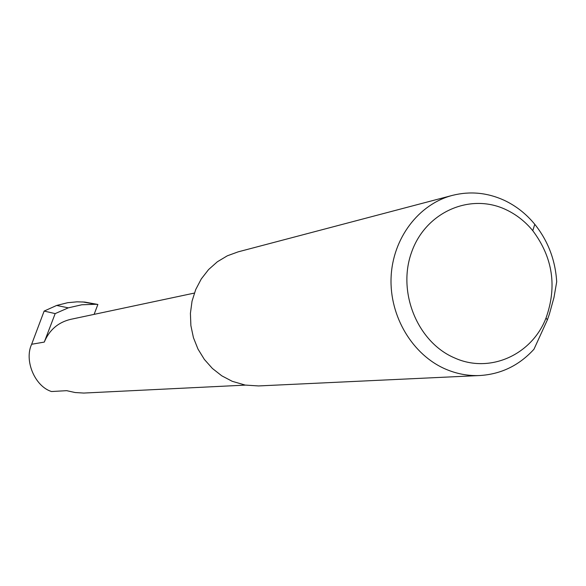 <?xml version="1.0" encoding="UTF-8"?>
<svg xmlns="http://www.w3.org/2000/svg" width="586" height="586" viewBox="0 0 586 586"><rect width="100%" height="100%" fill="white"/><g stroke="black" fill="none" stroke-linecap="round" stroke-linejoin="round"><path stroke-width="0.88" d="M245.373 385.112L83.783 393.06L75.103 392.532L66.679 390.672L51.502 391.529C34.911 386.408 23.967 360.478 31.651 344.268L44.14 311.078L56.652 305.453L68.306 307.84L81.842 304.771L95.672 304.295L97.877 304.456L94.119 314.367M454.729 357.987C489.793 373.883 531.905 354.845 546.027 317.993C557.205 286.532 552.788 257.43 532.784 230.694C525.195 221.479 516.2 214.439 505.813 209.583C469.965 192.574 425.414 212.183 411.519 252.441C397.074 292.451 417.686 342.429 454.729 357.987M533.978 349.219C519.189 365.422 501.147 374.19 479.846 375.523C468.221 376.022 456.897 373.919 445.858 369.231C412.639 355.079 389.448 316.521 391.089 277.449C392.62 238.363 418.646 204.082 452.509 195.358C470.097 190.985 487.296 192.618 504.107 200.251C515.922 205.796 526.147 213.809 534.769 224.292C548.042 240.905 555.352 260.081 556.7 281.822L553.975 297.52L549.353 314.235L547.353 319.934L533.978 349.219M479.846 375.523L258.514 385.94L245.19 385.075L232.239 381.31L221.801 375.831L212.41 368.469L204.382 359.452L197.987 349.073L193.431 337.668L190.882 325.611L190.413 313.312L192.04 301.16L195.709 289.572L201.291 278.921L208.594 269.553L217.377 261.759L227.346 255.796L238.165 251.848L452.509 195.358M194.362 293.081L70.62 319.355C58.139 322.366 49.356 329.947 44.28 342.085L55.179 313.605L68.306 307.84M55.179 313.605L44.14 311.078M56.652 305.453L67.668 302.706L77.066 301.827L84.787 302.076L97.877 304.456M44.28 342.085L31.651 344.268M532.784 230.694L534.769 224.292M546.027 317.993L547.361 319.934M95.672 304.295L82.699 301.922"/></g></svg>
